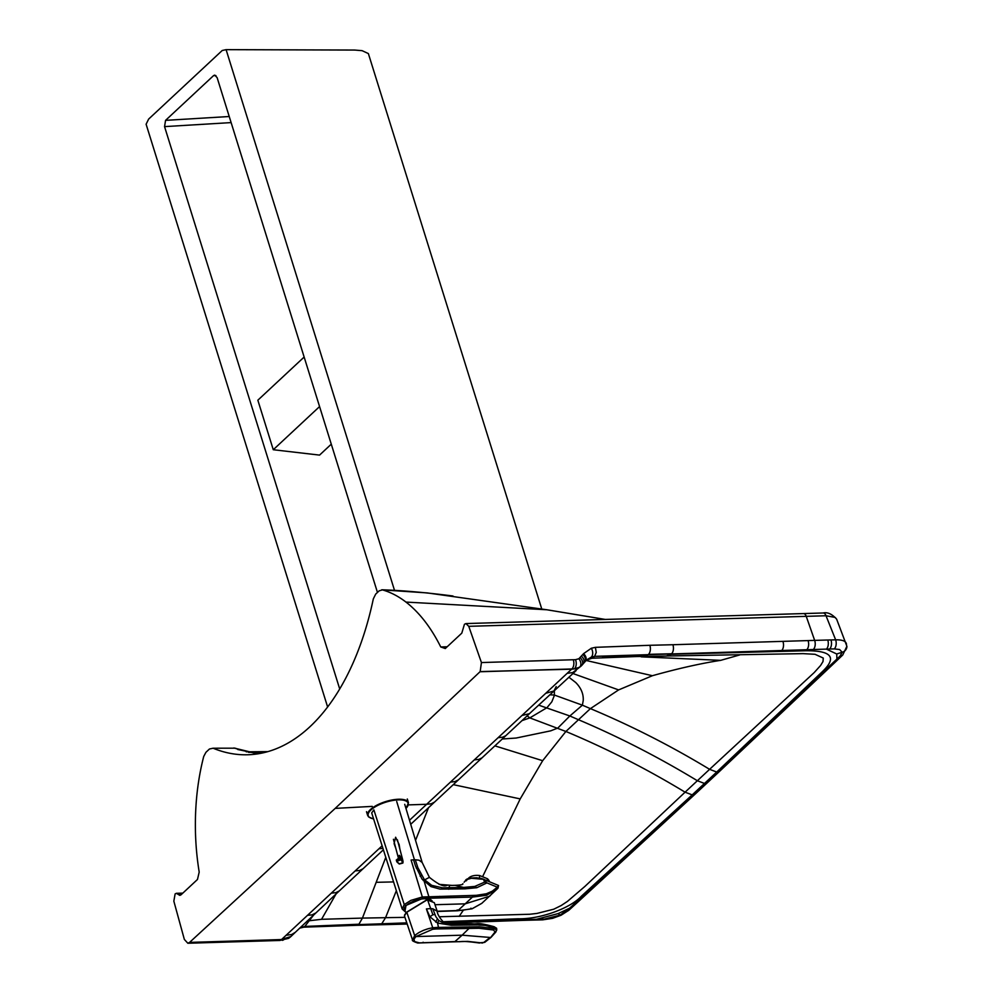 <?xml version="1.0" encoding="UTF-8"?>
<svg xmlns="http://www.w3.org/2000/svg" width="993" height="993" viewBox="0 0 993 993"><rect width="100%" height="100%" fill="white"/><g stroke="black" fill="none" stroke-linecap="round" stroke-linejoin="round"><path stroke-width="1.49" d="M409.513 820.268L426.642 804.293L408.421 804.889M450.487 782.087L455.005 781.603L458.418 779.853L434.562 802.071L431.247 803.796L426.642 804.293L571.608 669.195L577.144 668.525L580.917 666.253M372.251 806.39L335.2 808.389L480.165 671.591L571.608 669.195M581.079 666.092L572.762 672.571L567.177 673.328M602.515 657.465L637.965 656.485L591.84 658.247L586.255 660.233M591.381 658.309L594.546 656.485L591.158 657.229L586.64 659.898M637.965 656.485L643.241 656.385L648.119 654.71L594.633 656.348L591.158 657.229M629.996 656.646L803.064 653.63L815.042 654.3L823.271 658.061L822.998 661.561L820.553 665.521L814.235 672.534L709.598 769.327L716.71 772.033L822.936 671.082C837.124 657.279 831.327 650.502 805.571 650.75L671.069 654.275L666.303 656.05L641.205 656.832L720.707 660.345C700.797 663.423 678.033 668.537 652.401 675.712L618.614 689.912L590.413 708.617L582.382 705.179L583.226 700.512C583.599 693.946 581.091 687.95 575.729 682.526L568.877 677.214M623.592 656.795L627.886 656.696M695.41 793.866A6.504 4.804 -132.9 0 1 692.729 794.872L575.419 902.885A6.504 4.754 -132.4 0 0 578 901.917L695.41 793.866A6.504 4.804 -132.9 0 1 695.41 793.866L705.402 784.557A6.504 4.816 -133 0 1 705.402 784.557L709.97 780.299A6.504 4.816 -133 0 1 707.289 781.317L706.768 781.33A8248.603 3176.098 164.3 0 1 704.484 783.465L697.359 780.734C658.508 757.175 618.689 736.756 577.876 719.466L569.845 715.978L582.382 705.179L554.355 695.038L554.367 690.594M482.71 876.447L520.208 798.906L542.662 760.7L565.886 731.469L590.413 708.617C631.56 725.871 671.293 746.103 709.598 769.327A8181.042 230.227 135.2 0 0 697.359 780.734A8181.029 230.19 -44.8 0 0 685.083 792.178L692.183 794.884L581.377 896.195C570.64 908.074 540.192 919.394 517.974 918.773L442.741 921.752M439.278 916.762L529.728 914.255L536.99 913.423L553.796 909.191L561.219 905.517L567.5 901.359L584.852 886.464L685.083 792.178C646.778 768.954 607.046 748.722 565.886 731.469L529.828 717.889L522.02 720.62M538.678 705.142L569.845 715.978L557.855 728.03L550.681 730.848L516.161 738.035L502.259 739.003M549.812 694.815L554.355 695.038L554.218 695.82L551.847 701.79L546.957 707.699L529.828 717.889L527.159 715.841M336.056 893.948L321.546 919.307L362.433 918.091L358.932 924.222L304.876 926.432L299.985 927.834M385.607 857.791L362.433 918.091L404.945 917.346M313.937 914.677L304.652 926.593L406.795 922.869M307.234 920.983L321.546 919.307M447.173 646.766L440.755 646.964L445.274 648.541L461.795 633.149L464.439 624.287L465.928 623.567L468.758 626.322L481.431 662.554L480.165 671.591M382.417 589.892A167.258 94.335 88.3 0 1 405.976 602.081L546.833 609.764L427.151 592.908L382.417 589.892L379.214 590.81L375.689 594.099L373.318 598.891A250.894 141.502 -91.7 0 1 247.803 754.767A250.894 141.502 -91.7 0 1 213.085 748.213L209.461 749.007L205.936 752.297L203.739 756.418A167.258 94.335 -91.7 0 0 196.664 797.156C194.318 822.278 195.162 847.252 199.196 872.09L197.47 879.475L180.962 894.867L179.807 895.376L176.369 893.303L175.116 893.923L173.837 901.172L184.35 939.428L187.838 943.251L189.576 942.407L283.973 939.465L289.199 937.889L291.16 936.262M823.197 612.991C827.517 611.949 831.997 613.997 836.64 619.16L835.138 617.41L826.015 615.759A5.573 3.14 -91.7 0 0 823.197 612.991L465.928 623.567M396.294 890.845L385.569 917.669L381.548 924.073L406.993 923.453M428.529 807.694L415.533 840.363M381.759 589.78C401.88 590.425 425.525 592.486 452.696 595.961L453.007 596.011M405.976 602.081C419.394 612.507 430.987 627.477 440.755 646.964M290.937 936.498L281.677 939.403L381.809 846.086M335.2 808.389L189.576 942.407M331.339 893.117L335.845 892.67L339.283 890.932L295.318 932.303L291.694 934.512L286.121 935.269M585.473 661.077L591.282 657.105A6.504 4.208 71.7 0 0 591.319 648.255L595.378 647.337L596.247 652.401L594.633 656.348L826.387 649.112L836.727 653.99L836.925 659.054L716.71 772.033A8237.68 3171.741 164.3 0 1 706.768 781.33M575.419 902.885L569.572 908.21L558.153 913.597L536.493 919.282L443.536 922.398M539.658 918.736A321.397 123.194 172.2 0 1 539.696 919.208A6.504 3.662 -91.4 0 1 538.045 919.952L542.737 919.841A6.504 3.662 -91.4 0 0 544.363 919.096L536.493 919.282A6.504 3.662 -91.4 0 1 534.842 920.039L521.797 920.399A6.504 3.674 -91.8 0 0 523.448 919.642M578 901.917L572.142 907.254A6.504 4.754 -132.3 0 1 572.142 907.254A6.504 4.754 -132.3 0 1 569.572 908.21L560.064 915.149L558.153 913.597M544.363 919.096L560.064 915.149A6.504 2.197 -115.3 0 0 561.057 915.248L568.84 910.258A6.504 4.754 -132.2 0 1 566.271 911.226M299.501 928.294L300.283 927.996A6.504 4.084 -108.9 0 0 300.283 927.996A6.504 4.084 -108.9 0 0 301.276 927.375L299.861 927.958M846.495 644.358C846.173 641.18 842.56 639.678 835.647 639.827A6.504 3.662 88.6 0 1 834.294 648.901L839.594 649.521L842.188 652.227L836.727 653.99M839.619 657.987L842.759 654.983A6.504 4.866 -133.8 0 1 840.066 656.063L836.925 659.054A6.504 4.866 -133.7 0 0 839.619 657.987L834.058 663.287A6.504 4.878 -133.6 0 1 831.364 664.367M840.066 656.063L842.188 652.24A6.504 6.02 178.3 0 0 846.892 646.269A6.504 6.02 178.3 0 1 846.892 646.269L836.64 619.16M827.752 640.013L835.647 639.827L826.015 615.759L806.242 616.343L814.657 640.386L827.752 640.013A6.504 3.662 88.5 0 1 826.387 649.112L834.294 648.901M213.085 748.213L234.708 748.188L213.085 748.213M444.442 922.956L490.095 921.504A6.504 3.674 -91.9 0 0 491.659 920.821A772.815 293.618 -15 0 0 492.677 919.928M513.555 919.99A6.504 3.674 -92 0 0 515.218 920.623A6.504 3.674 -92 0 0 516.856 919.866L517.974 918.773M257.944 753.824L234.708 748.188A4.642 4.233 121.9 0 1 236.682 748.772L233.914 747.965M248.56 752.346L265.863 752.173L248.56 752.346M258.031 753.811L238.965 749.752A4.642 3.687 108.2 0 0 237.923 749.603M331.277 444.169L319.547 455.104L273.274 449.73L257.845 400.204L304.143 357.046M273.274 449.73L319.572 406.571M215.953 75.642L213.545 75.629L165.558 120.364L164.553 126.62L339.705 688.968M213.545 75.629L214.736 75.108L217.119 77.628L377.464 592.449M394.593 590.624L226.094 49.65L222.221 50.494L148.64 119.086L146.108 124.224L327.616 706.979M541.781 609.057L368.366 53.572L362.097 50.668L354.762 50.06L226.094 49.65M464.923 888.847L476.801 887.717L486.942 882.901L497.294 887.171L492.329 891.155L486.359 893.762L476.305 895.326L422.335 896.989L422.31 898.591L405.578 905.604L404.238 904.561L402.165 909.017L371.692 812.919L373.877 809.878L404.238 904.561L410.891 900.378L422.335 896.989L411.102 860.037L413.56 859.826L414.851 863.972A129.388 100.305 45 0 0 415.186 865.015A122.896 94.943 45.2 0 0 415.359 865.536A102.353 78.869 45.4 0 0 415.546 866.045L422.037 879.078L430.974 886.612L440.011 889.107L464.923 888.847L463.557 887.419L442.357 887.804L431.719 885.359L424.359 879.599L417.854 867.621L416.266 868.093M395.847 848.444L394.097 843.628L395.611 837.236L399.124 844.46L399.906 849.238M396.704 801.512L414.453 859.789L415.297 859.777L417.854 867.621M425.327 880.679L424.296 881.734L428.827 896.605L428.554 898.243L427.797 898.255A101.137 36.592 -17 0 1 427.412 898.268L422.31 898.591M431.98 901.718C427.201 896.753 418.537 898.044 406 905.591L404.97 911.177M428.554 898.243L472.42 897.089A4872.713 2574.986 93.8 0 1 465.208 903.829L489.723 896.183L492.938 892.608M462.775 883.795L462.85 883.733C463.421 884.552 460.826 885.098 455.067 885.322L463.557 887.419L474.791 886.414L484.596 882.132L486.942 882.901L483.541 879.339L484.596 882.132M464.103 882.218L465.419 880.679C465.953 878.731 469.813 877.762 477.012 877.8L483.541 879.301L498.536 885.495L497.294 887.171L497.915 888.251L486.644 895.276L472.42 897.089L472.68 895.463M497.915 888.251L497.294 887.171L497.915 888.251L497.183 888.996L497.977 888.176L498.536 885.495M437.193 911.239L458.009 910.531A4872.713 2574.986 -86.2 0 0 465.208 903.829L435.008 904.722M406 905.591L404.052 908.744L404.561 910.32M466.536 880.692L465.183 880.99L467.827 879.252L471.414 878.259L483.541 879.339M458.009 910.531L457.065 910.01L461.72 910.37L472.358 908.595L481.841 903.307M484.981 941.761L482.499 943.002L467.678 941.389L417.668 943.002C413.398 941.525 411.685 940.52 412.554 939.986L414.677 935.605L415.906 936.56L462.117 935.183L454.931 941.575L419.456 942.878L414.615 941.6L413.982 939.192L415.906 936.56L432.749 929.249L435.877 928.964L478.998 928.281L493.633 930.019L495.01 932.03L491.138 936.883M432.749 929.249L432.737 927.76L437.528 927.412L479.383 926.767L494.117 928.529L494.241 927.76L496.488 928.989L496.537 930.491M426.58 899.968L406.857 912.021L426.742 900.092L406.82 912.244L414.677 935.605A16.335 5.561 -19.5 0 1 414.975 935.332A16.31 5.573 -19.4 0 1 415.657 934.761L418.686 932.712A16.248 5.71 -18.9 0 1 419.592 932.204L423.018 930.553A16.273 5.958 -18.6 0 1 423.924 930.18L427.35 928.989A16.248 6.219 -18.5 0 1 428.976 928.529L432.737 927.76L426.407 908.918L430.54 908.632L432.799 908.781L435.84 916.676L438.782 920.486L437.565 923.056L451.319 925.265L477.943 924.917L485.552 925.488L494.241 927.76L493.881 926.754M484.013 942.283L490.108 937.454L462.117 935.183L469.155 928.318L469.391 926.804M496.761 930.019L494.117 928.529L493.633 930.019M426.419 908.918L429.919 916.762L437.565 923.056L438.782 928.902M432.799 908.781L437.181 911.214L434.313 902.662L427.66 900.08A16.322 5.983 162.7 0 0 426.791 900.092L426.742 900.092M412.542 939.974L404.424 915.819L406.857 912.021L404.436 915.819M450.04 924.073L443.908 923.254L438.782 920.486M479.917 942.804L484.733 942.357L490.939 937.454L495.941 931.906L496.661 928.331L494.117 926.705C474.182 921.392 479.073 924.657 471.601 923.701L447.235 923.9M435.679 922.075L437.354 918.984M429.919 916.762L432.874 914.727L434.847 914.627M401.718 860.509L402.885 863.041L399.397 864.009A9.595 2.271 -101.7 0 1 399.335 863.972A9.471 1.986 -108.3 0 1 399.26 863.922L399.149 863.823A8.825 8.242 -39.4 0 0 402.612 862.557L401.222 859.106A1.862 1.738 140.6 0 1 401.52 859.504L401.172 858.585C399.273 854.054 398.689 854.278 399.397 859.23M401.383 859.516L401.048 858.61C399.248 854.079 398.727 854.265 399.496 859.168M402.922 862.607L401.718 860.261A1.862 1.738 140.6 0 0 401.52 859.504L402.748 862.334M400.055 863.513L399.112 863.898M402.81 862.445L402.674 862.669A8.825 8.416 136.5 0 1 399.26 863.922L398.913 863.749M401.594 860.497L400.651 859.64L397.833 860.919L399.546 860.298L399 858.697L400.266 858.523L400.812 859.913M400.613 859.913L399.546 860.298M399.136 863.811L396.828 861.365L397.833 860.919M399.335 863.972L396.579 861.254L397.684 860.596L397.299 859.317L400.117 858.436L401.52 859.504M396.915 861.279L396.356 859.95L396.828 861.365M396.964 862.011L396.579 861.254M396.269 860.087L400.117 858.436M400.539 858.56L401.222 859.106L400.539 858.56M489.475 881.747A11.146 6.355 -173.1 0 0 487.389 878.706L479.669 875.553A11.146 6.355 -173.1 0 0 472.668 875.913A11.146 6.355 -173.1 0 0 467.964 878.954M487.141 880.779L487.389 878.706M479.669 875.553L479.371 878.11A11.146 6.355 6.9 0 1 485.192 879.972M479.991 671.752L574.314 668.885L579.54 667.308L581.501 665.682M545.778 693.275L553.933 690.991L556.217 686.573M521.958 715.469L529.418 713.682L576.126 670.598M498.126 737.675L502.657 737.203L505.747 735.739L529.927 713.259M474.306 759.881L478.837 759.397L482.002 757.858L506.07 735.465M739.686 654.958L720.707 660.345M586.069 660.457L652.401 675.712M572.924 673.515L618.614 689.912M181.632 894.246L178.095 894.345M468.758 626.322L806.242 616.343A5.573 3.14 -91.7 0 0 803.411 613.587M453.267 784.644L520.208 798.906M439.018 884.341L452.1 885.408M494.899 745.867L542.662 760.7M459.151 916.402L463.172 910.482M546.833 609.764L605.345 619.446M295.318 932.303L290.8 936.622M291.048 936.374L289.05 938.025L281.677 939.403M376.285 882.318L393.402 881.921M704.484 783.465A8248.603 3176.098 -15.7 0 1 702.188 785.587A8237.68 3171.741 -15.7 0 1 692.183 794.884L702.188 785.587M410.73 824.289L434.562 802.071M378.991 848.717L382.578 848.444M355.159 870.923L359.652 870.464L363.053 868.738L339.283 890.932M307.507 915.323L312.1 914.863L315.675 913.026M813.317 649.484A6.504 3.674 88.2 0 0 814.657 640.386L672.894 644.73A6.504 3.662 88.6 0 1 671.603 653.754L648.491 654.362A6.504 3.662 88.6 0 0 649.832 645.289L672.894 644.73M649.832 645.289L595.378 647.337M481.431 662.554L575.518 659.675L578.869 658.731L583.561 653.655L591.319 648.255M780.783 651.433A772.815 305.881 164.2 0 0 781.702 650.514A6.504 3.674 88.1 0 0 782.943 641.49M805.571 650.75L806.75 649.695A6.504 3.674 88 0 0 808.066 640.609M709.97 780.299L719.937 771.002A6.504 4.816 -133.1 0 1 717.256 772.02L702.721 785.587A6.504 4.816 -133 0 0 705.402 784.557M290.639 936.771L288.653 938.348L279.691 940.47A6.504 3.674 -91.7 0 0 281.304 939.75L189.415 942.556M282.297 940.346A6.504 3.773 -95.1 0 0 283.812 939.626L283.973 939.465M356.934 925.302L379.971 924.756A6.504 3.662 -91.4 0 0 381.548 924.073L358.56 924.57A6.504 3.662 -91.4 0 1 356.934 925.302L301.4 927.251M830.955 639.939A6.504 3.662 88.6 0 1 829.602 649.025A321.335 158.681 -13.2 0 1 828.547 649.496M575.518 659.675A6.504 3.798 85.1 0 1 574.488 668.723L579.54 667.308M578.869 658.731A6.504 4.444 57.8 0 1 579.689 667.172L581.724 665.471A6.504 4.518 44.1 0 1 581.613 665.571M573.284 659.786A6.504 3.674 88.3 0 1 571.993 668.848L574.314 668.885M521.797 920.399L490.095 921.504A6.504 3.674 -91.9 0 0 491.659 920.821M583.561 653.655A6.504 4.518 41.8 0 1 585.311 661.276L585.311 661.276A6.504 4.518 41.8 0 1 585.1 661.487M582.804 654.524A6.504 4.518 40.4 0 1 584.654 662.021L584.654 662.021A6.504 4.518 40.4 0 1 584.405 662.294M581.426 656.187A6.504 4.506 39.1 0 1 583.375 663.572L586.789 659.762M580.16 657.651A6.504 4.518 44.1 0 1 581.724 665.471L583.375 663.572M229.234 116.516L165.558 120.364M231.121 122.598L164.553 126.62M415.297 859.777L419.083 860.199L422.162 862.47L404.734 804.33M413.56 859.826L414.453 859.789M429.398 877.353L423.266 880.605M421.417 875.379L420.101 876.211M455.067 885.322L449.519 885.483L448.749 889.269M431.719 885.359L430.974 886.612M439.787 896.331L439.514 897.957M450.76 896.046L450.487 897.684M486.359 893.762L486.644 895.276M476.801 887.717L474.791 886.414M470.868 908.21L472.035 908.818L457.599 910.767L437.268 911.462M406 912.865L404.275 909.538A14.398 5.275 -17.3 0 1 410.978 902.376A14.398 5.275 -17.3 0 1 431.521 900.452M404.064 908.88A14.398 5.275 -17.3 0 1 404.039 908.806L404.275 909.538M418.214 942.791L417.159 942.283M423.937 942.754L423.092 942.245M479.396 942.841L479.532 943.027C459.995 940.334 462.217 942.022 458.009 941.662L454.31 941.612M495.01 932.03L496.053 931.657M432.874 914.727L427.66 900.08L426.791 900.092M471.104 923.838L472.407 924.917M452.46 924.049L453.727 925.228M450.971 924.346L451.319 925.265M426.717 899.968A16.049 5.884 162.7 0 1 427.437 899.956L434.313 902.662M406.82 912.07L404.585 914.901M496.227 927.996L496.748 929.361M432.079 900.738L427.586 899.956M401.582 859.628A1.862 1.44 -11.3 0 1 402.897 860.695L402.562 859.28A1.862 1.105 -14.8 0 0 402.5 859.119A1.862 1.105 -14.8 0 0 401.172 858.585M402.587 861.49L402.711 862.731M401.47 860.583L402.55 861.415M401.47 860.186L402.339 862.011M397.188 862.11L398.392 863.277M372.996 818.803L368.577 816.891L367.646 815.402A21.374 7.832 -17.3 0 1 377.613 804.802A21.374 7.832 -17.3 0 1 408.458 802.692L405.988 808.525M372.958 818.716A20.903 7.659 -17.3 0 1 373.269 808.091A20.903 7.659 -17.3 0 1 399.683 799.861A20.903 7.659 -17.3 0 1 405.963 808.439M458.418 779.853L482.238 757.647M182.836 893.117L176.369 893.303M383.099 850.045L363.053 868.738M300.283 927.996L303.275 927.301M379.971 924.756L407.192 924.049M538.045 919.952L534.842 920.039M542.737 919.841L552.592 918.339L561.057 915.248M572.142 907.254L568.84 910.258M719.937 771.002L834.058 663.287M842.759 654.983L846.892 646.269M279.691 940.47L187.838 943.251M267.849 751.627L246.19 751.8M238.965 749.752L236.682 748.772M449.519 885.483C445.733 883.485 446.726 891.18 429.398 877.34L422.162 862.47M402.165 909.017L405.343 911.859M497.183 888.996L481.779 903.357L472.035 908.818M437.181 911.214C437.292 916.514 446.924 926.767 447.545 923.937M403.084 862.098L402.897 860.695M393.427 839.284L398.541 858.622M397.411 839.817L402.562 859.28M397.262 859.131L398.963 858.511M408.458 802.692L407.304 798.98M367.646 815.402L366.491 811.691"/></g></svg>
